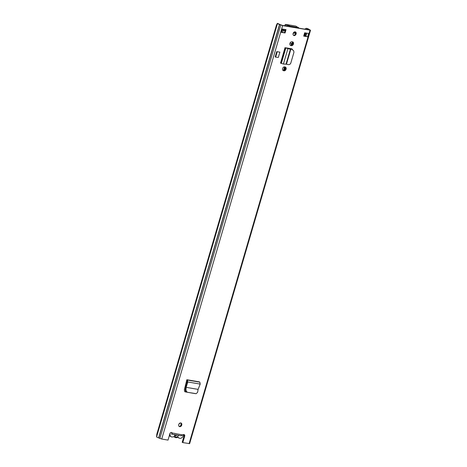 <?xml version="1.0" encoding="UTF-8"?>
<svg xmlns="http://www.w3.org/2000/svg" width="467" height="467" viewBox="0 0 467 467"><rect width="100%" height="100%" fill="white"/><g stroke="black" fill="none" stroke-linecap="round" stroke-linejoin="round"><path stroke-width="0.7" d="M196.204 393.687L197.623 392.251L198.084 389.379L185.516 387.231L187.209 381.609L186.602 380.763L186.858 379.724L199.847 382.164L200.197 384.072L198.096 389.379M195.44 393.646L186.409 392.122L185.276 390.254L185.516 387.231M196.099 393.675L186.409 392.122M186.135 387.359L185.936 390.284L187.069 392.152M200.197 384.072L187.787 381.983L186.152 387.365L185.539 387.09M199.847 382.164L187.401 380.068L187.787 381.983L187.209 381.609M187.08 381.043L187.401 380.068L186.917 379.782L186.672 380.517M284.018 70.791A2.002 1.529 116.1 0 0 286.032 69.361A2.002 1.529 116.1 0 0 285.454 67.096A2.002 1.529 116.1 0 0 285.127 66.991L284.666 66.909A2.002 1.529 116.1 0 0 282.646 68.345A2.002 1.529 116.1 0 0 283.23 70.61A2.002 1.529 116.1 0 0 283.551 70.715L282.944 70.418L283.551 70.715M291.367 45.655A2.002 1.529 116.1 0 0 293.387 44.225A2.002 1.529 116.1 0 0 292.803 41.96A2.002 1.529 116.1 0 0 292.482 41.855L292.015 41.773A2.002 1.529 116.1 0 0 289.995 43.209A2.002 1.529 116.1 0 0 290.579 45.474A2.002 1.529 116.1 0 0 290.9 45.579L290.293 45.281L290.9 45.579M179.707 426.669A1.956 1.494 116.1 0 0 181.681 425.262A1.956 1.494 116.1 0 0 181.114 423.049A1.956 1.494 116.1 0 0 180.799 422.944A1.956 1.494 116.1 0 0 178.826 424.351A1.956 1.494 116.1 0 0 179.392 426.564A1.956 1.494 116.1 0 0 179.707 426.669M294.07 35.574A1.956 1.494 116.1 0 0 296.043 34.167A1.956 1.494 116.1 0 0 295.477 31.954A1.956 1.494 116.1 0 0 295.162 31.849A1.956 1.494 116.1 0 0 293.188 33.256A1.956 1.494 116.1 0 0 293.755 35.469A1.956 1.494 116.1 0 0 294.07 35.574M304.665 32.801L308.658 33.478L307.695 36.782L303.696 36.111L304.665 32.801M285.051 32.964L281.058 32.293L282.021 28.983L286.02 29.66L285.051 32.964L281.583 32.188M309.434 29.941L282.021 25.317L279.838 24.395A2.09 0.298 16.3 0 1 278.472 23.753L277.375 23.35L276.47 25.014L156.784 434.298L156.585 436.914A3.135 0.449 16.3 0 0 158.64 437.877L161.734 439.038L168.021 440.095L169.895 433.685A1.524 1.162 -63.9 0 1 171.728 432.518A1.524 1.162 -63.9 0 1 172.241 433.166L171.506 434.1M181.348 435.758L182.848 434.958A1.524 1.162 -63.9 0 1 184.191 434.619A1.524 1.162 -63.9 0 1 184.687 436.184L182.813 442.588L189.625 443.644L310.52 30.227L309.101 29.444A3.135 0.449 16.3 0 0 307.309 28.522L306.229 28.312L304.717 29.147M277.375 23.35L277.48 23.49A3.135 0.449 16.3 0 0 279.529 24.453L282.628 25.615L310.52 30.227M285.028 47.669L285.366 47.774L280.848 63.232L280.504 63.133L285.028 47.669L287.917 48.626L286.137 47.891M292.54 49.7A2.142 1.634 116.1 0 0 291.846 48.872A2.142 1.634 116.1 0 0 291.501 48.761L286.002 47.832M276.738 51.609L279.873 52.135L278.326 57.429L275.647 57.12L275.191 56.898L276.738 51.609L279.873 52.135M186.602 380.763L184.296 390.044L185.113 391.848L186.076 392.006M180.787 422.944A1.956 1.494 -63.9 0 1 180.986 425.168A1.956 1.494 -63.9 0 1 179.112 426.371M295.15 31.849A1.956 1.494 -63.9 0 1 295.348 34.073A1.956 1.494 -63.9 0 1 293.474 35.276M307.695 36.782L303.748 35.924M285.36 29.549L284.444 32.672M171.395 432.424A1.524 1.162 -63.9 0 1 171.634 432.868L182.848 434.958M183.858 434.526A1.524 1.162 -63.9 0 1 184.08 435.886L182.206 442.296L182.813 442.588M292.476 41.855A2.002 1.529 -63.9 0 1 292.686 44.131A2.002 1.529 -63.9 0 1 290.76 45.363M285.127 66.991A2.002 1.529 -63.9 0 1 285.337 69.268A2.002 1.529 -63.9 0 1 283.411 70.499M291.525 48.766A2.142 1.634 -63.9 0 1 291.968 49.502M185.749 391.76L184.605 391.568M309.452 29.882L308.097 29.158A2.09 0.298 16.3 0 0 306.901 28.545L306.229 28.312M282.494 29.065L281.554 32.287L281.058 32.293M306.107 36.321L304.893 35.65L305.675 32.976L304.904 35.632M304.91 32.848L304.227 35.194L304.922 35.55M172.119 433.785L171.71 432.967M280.848 63.232L283.411 64.037L287.917 48.626L290.813 49.286L286.452 64.207L286.026 64.177L290.427 49.146L287.205 48.311M289.709 48.831L290.707 49.105M286.452 64.207L288.11 64.574C289.429 64.75 290.322 64.259 290.789 63.109L293.936 52.345L293.725 50.821L292.43 49.806M293.725 50.821L292.324 49.619M283.411 64.037L286.026 64.177M277.194 51.831L275.647 57.12M199.362 381.878L186.858 379.724M183.513 434.561A3.438 2.621 -63.9 0 1 179.766 438.315A3.438 2.621 -63.9 0 1 179.211 438.139A3.438 2.621 -63.9 0 1 178.511 437.573A1.395 1.062 116.1 0 0 178.231 437.351A1.395 1.062 116.1 0 0 177.39 437.386A3.567 2.72 -63.9 0 1 175.802 437.649A3.567 2.72 -63.9 0 1 175.224 437.468A3.567 2.72 -63.9 0 1 174.512 436.902A1.395 1.062 116.1 0 0 174.238 436.68A1.395 1.062 116.1 0 0 173.391 436.709A3.438 2.621 -63.9 0 1 171.838 436.978A3.438 2.621 -63.9 0 1 171.284 436.803A3.438 2.621 -63.9 0 1 170.257 432.997M171.693 434.141L174.541 434.66A2.744 2.09 116.1 0 0 174.535 434.695A2.744 2.09 116.1 0 0 175.995 436.989A2.744 2.09 116.1 0 0 178.616 435.349L181.389 435.787M174.594 434.643A1.74 1.325 116.1 0 0 175.218 435.571A1.74 1.325 116.1 0 0 175.504 435.658A1.74 1.325 116.1 0 0 176.894 435.034M291.455 45.293L291.875 43.875A0.438 0.333 -63.9 0 1 292.243 43.513M284.146 70.412L285.144 67.003M179.054 423.896A4.396 3.351 116.1 0 0 180.373 422.944M284.485 66.892L283.428 70.499M295.57 32.655L295.448 33.069A16.765 12.784 -63.9 0 1 293.212 33.186A15.65 11.932 116.1 0 0 293.34 33.192M282.512 30.197L282.22 30.092A3.771 0.537 -163.7 0 1 282.196 30.081L285.039 30.629M282.15 30.244L284.987 30.816M292.844 43.729L292.92 42.713M290.03 43.133L292.646 43.653M295.541 32.532A16.211 12.364 -63.9 0 1 293.515 32.661M294.438 32.311L294.981 32.573A16.211 12.364 -63.9 0 1 293.533 32.637M282.284 29.789A2.872 0.409 -163.7 0 0 282.663 29.935L285.121 30.367M294.981 32.573A0.87 0.665 -63.9 0 1 294.519 32.404L294.198 32.042M291.507 43.378L290.923 45.375M286.732 26.117L285.792 25.773L286.067 24.488A1.524 0.963 99.6 0 0 285.897 24.43A1.524 0.963 99.6 0 0 284.759 25.498L284.677 25.767M283.44 30.092L283.685 29.263M286.067 24.488L295.88 26.14A1.524 0.963 -80.4 0 0 295.71 26.088A1.524 0.963 -80.4 0 0 295.535 26.082M286.16 24.529L290.106 26.17L298.092 27.518L295.88 26.14M185.936 390.284L185.276 390.254M189.1 443.65L309.995 30.232M161.734 439.038L282.628 25.615M184.08 435.886L184.687 436.184M278.472 23.753L277.48 23.49L156.585 436.914M306.632 29.468L306.901 28.545L307.309 28.522M158.64 437.877L279.529 24.453M158.762 437.923L279.657 24.506M159.86 438.46L280.749 25.043M307.946 29.69L308.097 29.158M304.7 36.087L304.863 35.515M308.238 29.742L308.354 29.345M306.013 33.029L305.179 35.877M306.837 33.169L305.938 36.245M305.511 32.947L304.776 35.463M281.309 63.448L285.827 47.99L286.592 48.107M174.512 436.902L173.893 436.598M178.511 437.573L177.886 437.27M284.66 70.12L285.448 67.441M290.801 49.134L290.935 48.667M292.015 44.984L292.424 43.571M291.233 49.269L291.39 48.743M180.706 425.612L181.225 423.855M295.074 34.517L295.488 33.087M282.698 32.375L283.241 30.518M291.875 43.875L291.426 43.653M285.033 30.046L284.946 30.349M292.523 41.896L292.056 43.472M285.518 25.872L286.458 26.029M297.952 28.008L298.092 27.518M289.96 26.66L290.106 26.17M286.919 26.146L287.275 24.926M171.687 434.152L181.476 435.804M169.27 435.816L171.284 436.803M173.555 436.645L175.224 437.468M177.542 437.322L179.211 438.139M303.906 35.953L304.478 34.009M285.028 30.022L284.934 30.349M285.897 24.43L295.71 26.088M298.419 28.084L298.588 27.512M287.835 26.304L288.092 25.428"/></g></svg>
